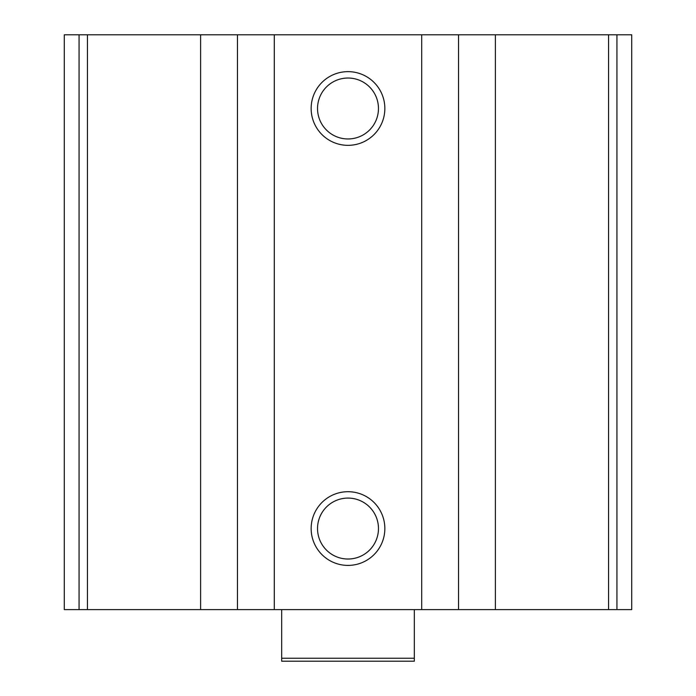 <?xml version="1.0" encoding="UTF-8"?>
<svg xmlns="http://www.w3.org/2000/svg" width="696" height="696" viewBox="0 0 696 696"><rect width="100%" height="100%" fill="white"/><g stroke="black" fill="none" stroke-linecap="round" stroke-linejoin="round"><path stroke-width="1.04" d="M631.724 34.8L631.724 609.618L631.724 34.8L631.724 609.618L631.724 34.8L64.276 34.8L64.276 609.618L79.066 609.618L79.066 34.8M631.724 609.618L495.387 609.618L495.387 34.8M79.066 609.618L495.387 609.618M348 71.644A36.845 36.845 0 0 1 379.912 126.916A36.845 36.845 0 0 1 316.088 126.916A36.845 36.845 0 0 1 348 71.644M348 491.707A36.845 36.845 0 0 1 379.912 546.978A36.845 36.845 0 0 1 316.088 546.978A36.845 36.845 0 0 1 348 491.707M348 498.084A30.467 30.467 0 0 1 374.387 543.785A30.467 30.467 0 0 1 321.613 543.785A30.467 30.467 0 0 1 348 498.084M348 78.03A30.467 30.467 0 0 1 374.387 123.723A30.467 30.467 0 0 1 321.613 123.723A30.467 30.467 0 0 1 348 78.03M414.329 658.251L281.671 658.251L281.671 661.2L414.329 661.2L414.329 609.618M281.671 658.251L281.671 609.618M616.934 609.618L616.934 34.8M608.556 609.618L608.556 34.8M458.542 609.618L458.542 34.8M421.698 609.618L421.698 34.8M274.302 609.618L274.302 34.8M237.458 609.618L237.458 34.8M200.613 609.618L200.613 34.8M87.444 609.618L87.444 34.8"/></g></svg>
